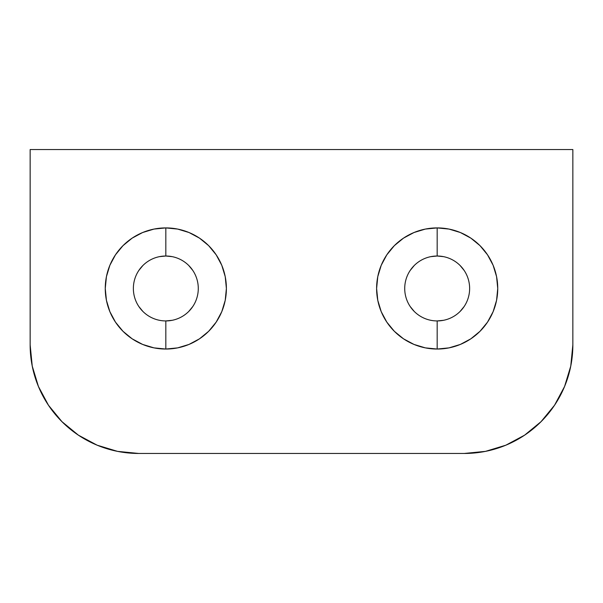 <?xml version="1.0" encoding="UTF-8"?>
<svg xmlns="http://www.w3.org/2000/svg" width="603" height="603" viewBox="0 0 603 603"><rect width="100%" height="100%" fill="white"/><g stroke="black" fill="none" stroke-linecap="round" stroke-linejoin="round"><path stroke-width="0.9" d="M430.844 256.644L437.175 256.019A32.456 32.456 0 0 0 404.719 288.475A32.456 32.456 0 0 0 437.175 320.932L437.175 349.039A60.564 60.564 0 0 1 376.611 288.475A60.564 60.564 0 0 1 437.175 227.911L437.175 256.019A32.456 32.456 0 0 0 404.719 288.475A32.456 32.456 0 0 0 437.175 320.932L437.175 349.039L448.994 347.878L460.353 344.434L470.822 338.833L480.003 331.303L487.533 322.123L493.133 311.653L496.578 300.294L497.739 288.475L496.578 276.656L493.133 265.297L487.533 254.828L480.003 245.647L470.822 238.117L460.353 232.517L448.994 229.072L437.175 227.911L425.356 229.072L413.997 232.517L403.528 238.117L394.347 245.647L386.817 254.828L381.217 265.297L377.772 276.656L376.611 288.475L377.772 300.294L381.217 311.653L386.817 322.123L394.347 331.303L403.528 338.833L413.997 344.434L425.356 347.878L437.175 349.039A60.564 60.564 0 0 0 497.739 288.475A60.564 60.564 0 0 0 437.175 227.911L437.175 256.019L443.507 256.644M159.494 256.644L165.825 256.019A32.456 32.456 0 0 0 133.369 288.475A32.456 32.456 0 0 0 165.825 320.932L165.825 349.039A60.564 60.564 0 0 1 105.261 288.475A60.564 60.564 0 0 1 165.825 227.911L165.825 256.019A32.456 32.456 0 0 0 133.369 288.475A32.456 32.456 0 0 0 165.825 320.932L165.825 349.039L177.644 347.878L189.003 344.434L199.472 338.833L208.653 331.303L216.183 322.123L221.783 311.653L225.228 300.294L226.389 288.475L225.228 276.656L221.783 265.297L216.183 254.828L208.653 245.647L199.472 238.117L189.003 232.517L177.644 229.072L165.825 227.911L154.006 229.072L142.647 232.517L132.178 238.117L122.997 245.647L115.467 254.828L109.867 265.297L106.422 276.656L105.261 288.475L106.422 300.294L109.867 311.653L115.467 322.123L122.997 331.303L132.178 338.833L142.647 344.434L154.006 347.878L165.825 349.039A60.564 60.564 0 0 0 226.389 288.475A60.564 60.564 0 0 0 165.825 227.911L165.825 256.019L172.157 256.644M97.151 445.195L117.517 451.368L97.151 445.195L78.39 435.162L61.943 421.663L48.444 405.216L38.411 386.455L32.238 366.089L30.15 344.916L30.15 149.544L572.85 149.544L572.85 344.916L570.762 366.089L564.589 386.455L554.556 405.216L541.057 421.663L524.61 435.162L505.849 445.195L485.483 451.368L464.31 453.456L138.69 453.456L117.517 451.368M30.15 344.916L30.15 149.544L572.85 149.544L572.85 344.916A108.54 108.54 0 0 1 464.31 453.456L138.69 453.456A108.54 108.54 0 0 1 30.15 344.916L30.15 149.544L572.85 149.544L572.85 344.916A108.54 108.54 0 0 1 464.31 453.456L138.69 453.456A108.54 108.54 0 0 1 30.15 344.916M61.943 421.663L78.39 435.162M414.223 311.427L410.191 306.505L414.223 311.427M410.191 270.446L414.223 265.524M460.127 265.524L464.159 270.446L460.127 265.524M464.159 306.505L460.127 311.427M443.507 320.306L437.175 320.932L437.175 349.039A60.564 60.564 0 0 1 376.611 288.475A60.564 60.564 0 0 1 437.175 227.911L437.175 256.019A32.456 32.456 0 0 1 469.631 288.475A32.456 32.456 0 0 1 437.175 320.932A32.456 32.456 0 0 0 469.631 288.475A32.456 32.456 0 0 0 437.175 256.019A32.456 32.456 0 0 0 404.719 288.475A32.456 32.456 0 0 0 437.175 320.932A32.456 32.456 0 0 0 469.631 288.475A32.456 32.456 0 0 0 437.175 256.019M142.873 311.427L138.841 306.505L142.873 311.427M138.841 270.446L142.873 265.524M188.777 265.524L192.809 270.446L188.777 265.524M192.809 306.505L188.777 311.427M172.157 320.306L165.825 320.932L165.825 349.039A60.564 60.564 0 0 1 105.261 288.475A60.564 60.564 0 0 1 165.825 227.911L165.825 256.019A32.456 32.456 0 0 1 198.281 288.475A32.456 32.456 0 0 1 165.825 320.932A32.456 32.456 0 0 0 198.281 288.475A32.456 32.456 0 0 0 165.825 256.019A32.456 32.456 0 0 0 133.369 288.475A32.456 32.456 0 0 0 165.825 320.932A32.456 32.456 0 0 0 198.281 288.475A32.456 32.456 0 0 0 165.825 256.019M165.825 349.039A60.564 60.564 0 0 0 226.389 288.475A60.564 60.564 0 0 0 165.825 227.911M437.175 349.039A60.564 60.564 0 0 0 497.739 288.475A60.564 60.564 0 0 0 437.175 227.911"/></g></svg>
